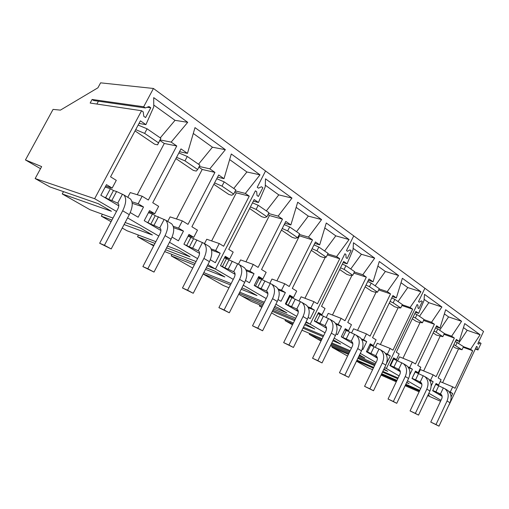 <?xml version="1.0" encoding="UTF-8"?>
<svg xmlns="http://www.w3.org/2000/svg" width="509" height="509" viewBox="0 0 509 509"><rect width="100%" height="100%" fill="white"/><g stroke="black" fill="none" stroke-linecap="round" stroke-linejoin="round"><path stroke-width="0.76" d="M449.053 405.005L476.551 346.362L477.245 346.852L476.456 346.565M440.546 401.264L427.732 395.627M419.111 391.835L405.139 385.695M396.282 381.801L381.031 375.095M477.245 346.852L477.219 349.435L477.976 349.963L481.05 343.41L480.292 342.869L478.485 344.192L477.798 343.702L483.55 331.435L424.9 288.266L418.481 301.64L419.308 302.225L421.401 300.857L422.305 301.5L418.882 308.645L417.972 308.009L417.921 305.12L417.087 304.535L417.921 305.12L417.972 308.009L418.882 308.645L422.305 301.5L421.401 300.857L419.308 302.225L418.481 301.64L424.9 288.266L353.73 235.883L346.47 250.574L347.488 251.293L349.957 249.887L351.064 250.676L347.195 258.527L346.075 257.745L345.923 254.475L344.898 253.762L345.923 254.475L346.075 257.745L347.195 258.527L351.064 250.676L349.957 249.887L347.488 251.293L346.47 250.574L353.73 235.883L265.552 170.979L257.223 187.28L258.496 188.184L261.461 186.752L262.854 187.745L258.407 196.449L257.013 195.475L256.695 191.715L255.416 190.818L256.695 191.715L257.013 195.475L258.407 196.449L262.854 187.745L261.461 186.752L258.496 188.184L257.223 187.28L265.552 170.979L153.444 88.471L143.684 106.763L92.104 99.459L90.163 103.047L141.566 110.733L94.642 198.707L35.153 178.544L41.643 166.596L25.45 159.941L40.51 168.683M384.664 367.523L386.376 368.516L384.562 367.74L386.376 368.516L417.087 304.535L386.376 368.516L399.088 375.922M375.413 363.82L358.673 356.65L375.413 363.82M349.257 352.616L330.92 344.758L349.257 352.616M321.682 339.643L309.268 334.349L317.4 338.969L321.211 340.604L317.4 338.969L321.007 341.017M407.474 380.802L420.695 388.494M428.852 393.247L440.991 400.309M409.739 374.834L412.411 369.222L409.669 367.568L412.303 362.045L415.484 363.992L434.412 324.252L431.537 322.261L441.895 306.984L424.506 294.355L423.997 300.52L418.646 313.34L415.853 311.413L396.282 352.209L399.171 353.978L396.473 359.602L393.603 357.872L389.913 365.564L400.354 371.716M451.108 396.874L452.686 393.514L450.255 392.057L452.705 386.84L455.065 388.291L472.683 350.733L470.577 349.276L480.108 334.75L464.723 323.571L459.163 341.38L455.956 340.222M459.163 341.38L456.331 339.42L438.154 377.913L441.099 379.714L438.599 385.02L436.067 383.493L432.644 390.74L442.13 396.333M431.155 385.981L433.165 381.737L430.589 380.185L433.127 374.821L436.111 376.654L454.352 338.052L451.648 336.182L461.58 321.287L445.668 309.726L439.954 328.089L436.595 325.766L417.743 365.379L420.79 367.25L418.194 372.709L415.497 371.08L411.985 378.473L421.878 384.308M348.411 354.353L332.053 347.297L347.577 356.071M356.981 360.156L373.689 367.403M382.819 371.366L398.095 377.996M406.748 382.323L409.083 383.678L406.615 382.603M356.637 360.862L373.339 368.128M382.469 372.098L397.739 378.741M356.478 361.18L367.886 367.663L372.575 369.719M381.693 373.708L396.956 380.382M405.819 384.263L419.798 390.378M428.158 394.723L429.202 395.328L428.101 394.844M381.381 374.357L396.638 381.05M405.501 384.938L419.473 391.065M330.462 345.687L348.792 353.57M358.209 357.617L374.936 364.807M383.907 369.095L387.705 371.296L383.684 369.559M357.827 358.412L374.548 365.621M332.053 347.297L332.428 346.534M480.292 342.869L478.485 342.233M477.976 349.963L475.317 348.996M477.219 349.435L475.419 348.78M412.411 369.222L408.466 367.581M396.473 359.602L393.381 358.33M418.646 313.34L415.459 312.246M441.895 306.984L428.801 302.69L424.099 299.311M431.537 322.261L423.959 319.607M419.48 316.312L428.801 302.69M434.412 324.252L423.558 320.441M420.078 322.477L402.969 358.241M412.303 362.045L399.52 356.841L397.631 360.792M409.669 367.568L407.932 366.843M438.255 385.44L438.478 384.969M450.255 392.057L448.932 391.491M452.705 386.84L440.196 381.629M452.686 393.514L449.46 392.146M438.599 385.02L435.882 383.875M480.108 334.75L467.217 330.303L463.464 327.599M470.577 349.276L463.476 346.68M458.628 343.263L467.217 330.303M472.683 350.733L463.203 347.265M458.437 349.091L442.626 382.641M418.557 373.479L420.409 369.585L433.127 374.821M430.589 380.185L429.068 379.549M433.165 381.737L429.602 380.242M418.194 372.709L415.299 371.5M439.954 328.089L436.137 326.74M461.58 321.287L448.582 316.91L444.37 313.881M451.648 336.182L444.319 333.554M439.642 330.195L448.582 316.91M454.352 338.052L443.956 334.318M440.107 336.245L423.647 370.915M412.328 318.774L416.006 321.268L419.034 322.343L422.445 322.782L415.357 317.947L413.187 316.973M453.055 346.368L455.434 347.978L462.026 349.766L453.869 344.638M433.197 332.911L436.315 335.024L442.836 336.684L436.175 332.142L434.024 331.174M422.445 322.782L424.035 319.448L416.966 314.587L414.797 313.614M462.026 349.766L463.502 346.623L455.364 341.469M442.836 336.684L444.37 333.452L437.727 328.878L435.577 327.911M416.966 314.587L415.357 317.947M457.247 342.315L455.752 345.49M437.727 328.878L436.175 332.142M306.106 321.796L310.146 324.15L305.826 322.369L310.146 324.15L344.898 253.762L310.146 324.15L325.035 332.816M295.761 318.22L273.479 309.039L295.761 318.22M238.702 294.24L241.705 295.945L263.089 304.757L241.705 295.945L251.293 301.392L262.453 306.017M334.165 338.129L351.42 348.175M360.283 353.335L376.049 362.51M336.137 333.879L337.467 334.661L341.494 326.434L338.148 324.411L341.119 318.348L345 320.727L366.321 277.138L362.815 274.714L374.688 258.165L353.462 242.742L353.055 249.677L347.068 263.815L343.658 261.454L321.523 306.316L325.054 308.486L322.006 314.677L318.488 312.551L314.308 321.02L326.543 328.229M386.471 363.541L390.308 355.886L387.387 354.124L390.123 348.43L392.967 350.173L412.653 309.198L410.114 307.442L420.937 291.759L402.384 278.283L396.346 297.911L392.414 296.594M396.346 297.911L392.923 295.544L372.55 337.639L376.106 339.827L373.307 345.624L370.24 343.772L366.397 351.713L377.385 358.183M362.204 349.136L362.898 349.549L366.722 341.654L363.598 339.77L366.448 333.898L370.075 336.118L390.53 293.89L387.254 291.625L398.585 275.522L379.281 261.499L373.065 281.808L368.98 278.977L347.755 322.42L351.464 324.697L348.544 330.685L345.261 328.706L341.297 336.818L352.826 343.613M261.938 307.048L259.336 305.966L261.785 307.36M271.545 312.908L277.526 316.305L293.4 322.973M303.44 327.198L323.629 335.679M333.344 339.808L340.667 344.052L332.873 340.763M292.49 324.812L285.078 320.594L292.936 323.915M302.97 328.146L323.145 336.659M301.958 330.195L322.102 338.79M331.817 342.926L350.173 350.733M359.5 354.958L364.947 358.113L359.163 355.645M331.391 343.791L349.74 351.624M272.837 310.325L295.099 319.55M305.158 323.718L314.708 329.018L304.617 324.812M272.315 311.368L294.565 320.632M309.268 334.349L309.682 333.51M285.078 320.594L285.536 319.671M259.336 305.966L259.851 304.942M341.494 326.434L336.067 324.271M322.006 314.677L318.182 313.175M347.068 263.815L343.098 262.58M374.688 258.165L361.409 254.265L353.138 248.322M362.815 274.714L354.379 272.016M350.739 268.994L361.409 254.265M366.321 277.138L353.831 273.123M351.986 275.299L332.479 315.001M341.119 318.348L328.248 313.366L326.231 317.457M338.148 324.411L335.539 323.38M375.356 347.278L377.29 343.276L390.123 348.43M387.387 354.124L385.396 353.303M390.308 355.886L385.937 354.086M373.307 345.624L369.992 344.281M420.937 291.759L407.76 287.572L401.016 282.724M410.114 307.442L402.275 304.764M398.025 301.551L407.76 287.572M412.653 309.198L401.913 305.521M398.121 307.741L380.376 344.517M351.604 332.867L353.583 328.814L366.448 333.898M363.598 339.77L361.32 338.848M366.722 341.654L361.854 339.688M348.544 330.685L344.987 329.259M373.065 281.808L368.351 280.274M398.585 275.522L385.345 271.462L377.875 266.092M387.254 291.625L379.129 288.934M375.165 285.81L385.345 271.462M390.53 293.89L378.645 289.939M376.138 292.121L357.522 330.373M339.662 269.541L346.763 274.351L349.817 275.35L352.775 275.28L344.122 269.382L340.527 267.798M389.251 303.141L394.399 306.628L397.44 307.684L400.729 307.977L393.171 302.823L390.072 301.436M365.15 286.815L371.366 291.021L374.42 292.051L377.551 292.179L369.477 286.669L365.984 285.116M352.775 275.28L354.569 271.628L345.942 265.692L342.341 264.114M400.729 307.977L402.377 304.547L394.844 299.356L391.745 297.981M377.551 292.179L379.275 288.641L371.22 283.093L367.727 281.547M345.942 265.692L344.122 269.382M394.844 299.356L393.171 302.823M371.22 283.093L369.477 286.669M207.914 264.642L215.447 269.026L207.284 265.876L215.447 269.026L255.416 190.818L215.447 269.026L233.249 279.39M196.067 261.543L165.597 249.773L196.067 261.543M154.965 243.404L137.557 236.749L149.621 243.601L153.979 245.287L149.621 243.601L153.661 245.904M243.264 285.218L266.194 298.567M275.891 304.21L296.702 316.324M245.548 280.504L249.435 282.794L254.048 273.67L249.874 271.157L253.278 264.432L258.114 267.397L282.495 219.131L278.124 216.109L291.981 198.077L265.488 178.831L265.259 186.752L258.457 202.506L254.182 199.547L228.745 249.372L233.186 252.095L229.68 258.966L225.258 256.301L220.454 265.717L235.094 274.345M308.174 317.406L310.242 318.621L314.447 310.115L310.859 307.945L313.958 301.678L317.451 303.822L339.732 258.737L336.614 256.581L349.091 239.567L326.282 222.993L319.677 244.861L314.74 243.391M319.677 244.861L315.459 241.947L292.3 288.38L296.696 291.078L293.508 297.479L289.723 295.195L285.352 303.956L298.312 311.591M278.099 299.572L281.019 301.29L285.377 292.573L281.509 290.245L284.76 283.755L289.239 286.503L312.507 239.904L308.46 237.099L321.593 219.589L297.689 202.226L290.874 224.933L285.803 221.421L261.55 269.503L266.162 272.334L262.822 278.964L258.737 276.502L254.207 285.485L267.906 293.566M194.311 264.96L171.228 255.887L192.701 268.09M203.81 272.652L231.131 283.564M241.921 287.878L247.609 290.149L257.013 295.595L241.228 289.246M203.148 273.937L230.45 284.913M203.116 274.007L223.317 285.492L228.98 287.801M239.739 292.185L264.362 302.219M274.771 306.463L278.156 307.843L286.898 312.901L274.16 307.684M239.154 293.343L263.757 303.421M164.668 251.567L195.093 263.439M206.291 267.804L214.683 271.074L224.832 276.953L205.502 269.356M171.228 255.887L171.985 254.424M254.048 273.67L246.381 270.826M229.68 258.966L224.8 257.204M258.457 202.506L253.355 201.17M291.981 198.077L278.767 194.877L265.304 185.2M278.124 216.109L268.567 213.494M266.347 210.904L278.767 194.877M282.495 219.131L269.426 215.523L268.027 214.563M269.426 215.523L245.949 261.811M253.278 264.432L240.611 259.908L238.486 264.088M249.874 271.157L245.917 269.694M299.057 300.946L301.112 296.811L313.958 301.678M310.859 307.945L307.869 306.781M314.447 310.115L308.378 307.748M293.508 297.479L289.373 295.894M349.091 239.567L335.794 235.858L324.787 227.949M336.614 256.581L327.841 253.896M324.596 251.001L335.794 235.858M339.732 258.737L327.332 254.92M325.276 257.268L304.936 298.261M269.885 283.201L271.978 279.04L284.76 283.755M281.509 290.245L278.079 288.934M285.377 292.573L278.569 289.977M262.822 278.964L258.337 277.29M290.874 224.933L284.881 223.247M321.593 219.589L308.314 216.109L296.149 207.367M308.46 237.099L299.311 234.439M296.537 231.684L308.314 216.109M312.507 239.904L298.726 235.603M299.368 236.042L276.902 280.853M249.601 208.525L261.702 216.726L264.725 217.572L266.913 216.745L256.122 209.39L250.415 206.921M311.285 250.313L320.416 256.498L323.469 257.459L326.212 257.172L316.922 250.842L312.081 248.716M281.432 230.087L292.134 237.34L295.182 238.25L297.67 237.716L287.674 230.895L282.221 228.522M266.913 216.745L268.968 212.705L258.209 205.299L252.496 202.843M326.212 257.172L328.082 253.399L318.825 247.024L313.983 244.912M297.67 237.716L299.629 233.809L289.659 226.95L284.207 224.584M258.209 205.299L256.122 209.39M318.825 247.024L316.922 250.842M289.659 226.95L287.674 230.895M25.45 159.941L53.063 109.397L60.412 110.122L97.919 87.802L100.604 82.84L153.444 88.471M143.684 106.763L145.326 107.933L148.997 106.521L150.791 107.8L145.587 117.566L143.786 116.306L143.214 111.897L141.566 110.733M94.642 198.707L116.51 211.439M127.574 217.884L158.795 236.055M169.491 242.278L197.575 258.623M130.272 212.584L138.149 217.222L143.525 206.991L138.174 203.759L142.151 196.219L148.348 200.024L176.763 145.975L171.177 142.106L187.713 122.325L153.712 97.626L153.769 106.845L145.918 124.635L140.408 120.818L110.561 176.827L116.294 180.345L112.184 188.076L106.476 184.633L100.827 195.233L118.813 205.827M210.319 259.743L215.345 262.708L220.187 253.24L215.67 250.517L219.245 243.537L223.636 246.235L249.257 196.137L245.344 193.433L260.004 174.848L231.296 153.985L224.011 178.665L217.566 177.138M224.011 178.665L218.679 174.981L191.893 226.753L197.46 230.17L193.776 237.309L188.979 234.414L183.921 244.193L199.547 253.399M172.08 237.086L178.424 240.827L183.469 231.086L178.564 228.127L182.33 220.881L188.012 224.367L214.944 172.392L209.816 168.848L225.366 149.684L194.998 127.619L187.465 153.381L180.988 148.895L152.745 202.722L158.643 206.342L154.755 213.761L149.531 210.611L144.244 220.683L160.933 230.52M35.153 178.544L49.92 186.937L98.441 203.746L111.433 211.273L62.251 193.948L89.928 209.676L112.992 218.081M125.138 222.503L140.471 228.089L152.388 234.993L124.062 224.545M111.077 221.701L101.336 216.16L111.935 220.073M122.224 228.032L126.97 230.73L155.869 241.667M167.518 246.076L179.085 250.453L190.061 256.816L166.596 247.845M137.557 236.749L138.435 235.069M101.336 216.16L102.373 214.206M62.251 193.948L63.491 191.638M92.104 99.459L93.681 100.528L145.326 107.933M98.428 101.208L96.888 104.052M150.791 107.8L147.056 107.265M143.525 206.991L132.225 203.326M112.184 188.076L105.7 186.09M145.918 124.635L139.014 123.432M187.713 122.325L175.032 120.334L153.756 105.045M171.177 142.106L160.138 139.943M160.259 137.875L175.032 120.334M176.763 145.975L164.286 143.468L159.902 140.465M164.286 143.468L137.245 194.718M142.151 196.219L130.253 192.587L127.759 197.301M138.174 203.759L131.984 201.774M204.503 243.62L206.749 239.249L219.245 243.537M215.67 250.517L211.095 248.888M220.187 253.24L211.509 250.135M193.776 237.309L188.445 235.457M260.004 174.848L246.897 171.978L229.642 159.578M245.344 193.433L235.323 190.9M233.771 188.476L246.897 171.978M249.257 196.137L236.322 192.841L234.846 191.823M236.322 192.841L211.629 240.922M167.722 221.421L170.089 216.885L182.33 220.881M178.564 228.127L173.257 226.32M183.469 231.086L173.601 227.701M154.755 213.761L148.889 211.833M187.465 153.381L179.512 151.714M225.366 149.684L212.431 147.209L193.293 133.453M209.816 168.848L199.267 166.449M198.529 164.216L212.431 147.209M214.944 172.392L202.2 169.452L198.885 167.181M202.2 169.452L176.445 218.959M135.031 130.902L154.723 144.244L157.593 144.83L158.484 142.819L144.645 133.39L135.706 129.642M213.856 184.309L228.865 194.476L231.856 195.252L233.682 194.088L222 186.122L214.563 182.941M175.904 158.592L193.318 170.394L196.258 171.088L197.664 169.535L184.971 160.876L176.566 157.319M157.593 144.83L160.876 138.295L147.082 128.802L138.136 125.08M233.682 194.088L235.839 189.902L224.189 181.885L216.751 178.716M197.664 169.535L199.929 165.183L187.274 156.473L178.869 152.929M160.876 138.295L158.484 142.819M147.082 128.802L144.645 133.39M224.189 181.885L222 186.122M187.274 156.473L184.971 160.876M446.603 389.735L447.793 390.454C451.279 393.508 452.005 397.599 449.975 402.727L438.987 426.16L435.997 424.544L447.048 401.009C449.091 395.856 448.365 391.752 444.879 388.698L435.659 384.346M441.748 395.188L439.452 394.233M437.486 393.597L439.369 394.411M438.809 385.676L435.908 391.835L432.765 390.479M443.358 387.826L440.45 393.991L435.908 391.835M441.017 394.329L440.959 394.284C442.219 395.378 442.486 396.848 441.748 398.7L430.754 422.082L435.997 424.544M438.987 426.16L430.754 422.082M426.663 377.703L427.865 378.422C431.352 381.508 432.039 385.688 429.933 390.969L418.532 415.102L415.35 413.378L426.816 389.143C428.941 383.843 428.26 379.644 424.767 376.558L415.064 371.996M421.567 383.315L419.537 382.469M418.131 382.1L419.448 382.66M412.061 378.308L415.185 372.066M418.589 373.491L415.579 379.829L412.182 378.378M423.233 375.687L420.224 382.036L415.579 379.829M420.797 382.374L420.733 382.323C421.993 383.43 422.247 384.931 421.477 386.834L410.069 410.909L415.35 413.378M418.532 415.102L410.069 410.909M405.457 364.902L406.659 365.627C410.152 368.745 410.795 373.021 408.587 378.454L396.746 403.319L393.355 401.486L405.272 376.507C407.486 371.048 406.85 366.76 403.363 363.636L393.152 358.813M400.074 370.686L398.369 369.96M396.365 369.369L398.267 370.17M390.028 365.316L390.537 365.615L393.654 359.119M397.077 360.531L393.947 367.059L390.537 365.615M401.824 362.764L398.7 369.305L393.947 367.059M399.272 369.649L399.209 369.598C400.468 370.717 400.704 372.251 399.909 374.21L388.055 399.018L393.355 401.486M396.746 403.319L388.055 399.018M382.857 351.261L384.06 351.986C387.54 355.136 388.132 359.507 385.828 365.106L373.504 390.759L369.884 388.8L382.284 363.025C384.6 357.401 384.021 353.011 380.541 349.868L369.769 344.746M377.144 357.197L375.82 356.637M373.803 356.071L375.712 356.873M366.525 351.452L367.466 352.012L370.705 345.312M374.14 346.712L370.889 353.437L367.466 352.012M379.001 348.989L375.744 355.734L370.889 353.437M376.323 356.077L376.259 356.026C377.519 357.153 377.729 358.724 376.895 360.741L364.565 386.331L369.884 388.8M373.504 390.759L364.565 386.331M358.711 336.691L359.92 337.416C363.381 340.585 363.91 345.057 361.498 350.835L348.659 377.322L344.784 375.228L357.7 348.608C360.13 342.805 359.615 338.32 356.154 335.145L344.771 329.705M352.642 342.786L351.764 342.423M350.313 342.131L351.636 342.678M341.386 336.634L342.824 337.48L346.203 330.57M349.638 331.951L346.254 338.892L342.824 337.48M354.614 334.273L351.223 341.234L346.254 338.892M351.795 341.577L351.738 341.526C352.985 342.665 353.176 344.269 352.304 346.349L339.458 372.773L344.784 375.228M348.659 377.322L339.458 372.773M332.867 321.096L334.069 321.815C337.505 325.009 337.957 329.584 335.425 335.546L322.032 362.923L317.87 360.677L331.353 333.16C333.904 327.166 333.465 322.572 330.036 319.385L317.966 313.601M326.39 327.357L326.027 327.211M323.978 326.714L325.887 327.497M318.068 313.639L314.435 320.759M314.537 320.797L316.452 321.93L319.97 314.791M323.406 316.14L319.875 323.317L316.452 321.93M328.496 318.513L324.965 325.709L319.875 323.317M325.531 326.046L325.474 326.002C326.714 327.141 326.873 328.789 325.957 330.933L312.551 358.241L317.87 360.677M322.032 362.923L312.551 358.241M305.139 304.357L306.329 305.076C309.72 308.282 310.089 312.965 307.43 319.13L293.419 347.456L288.947 345.038L303.046 316.56C305.731 310.363 305.375 305.667 301.99 302.461L289.137 296.378M298.198 310.802L296.283 310.032L298.274 311.209L296.384 310.458M289.78 296.626L286.09 304.026L285.447 303.771M286.09 304.026L288.151 305.241L291.829 297.86M295.252 299.177L291.562 306.596L288.151 305.241M300.463 301.602L296.772 309.039L291.562 306.596M297.339 309.377L297.275 309.326C298.503 310.471 298.63 312.157 297.67 314.377L283.653 342.627L288.947 345.038M293.419 347.456L283.653 342.627M275.299 286.351L276.476 287.063C279.81 290.276 280.077 295.067 277.278 301.443L262.606 330.793L257.777 328.184L272.55 298.675C275.375 292.268 275.127 287.451 271.806 284.238L258.063 277.838M267.842 292.993L266.462 292.452L267.887 293.292M267.308 293.209L267.899 293.445M259.348 278.321L255.486 285.982L254.207 285.485M255.486 285.982L257.707 287.286L261.556 279.645M264.96 280.923L261.092 288.603L257.707 287.286M270.292 283.392L266.423 291.097L261.092 288.603M266.983 291.428L266.926 291.383C268.128 292.529 268.224 294.253 267.206 296.55L252.521 325.817L257.777 328.184M262.606 330.793L252.521 325.817M243.111 266.92L244.269 267.626C247.527 270.833 247.673 275.744 244.714 282.349L229.311 312.793L224.087 309.968L239.605 279.352C242.589 272.709 242.462 267.785 239.217 264.572L224.482 257.828M235.056 273.778L234.318 273.498L235.075 273.944M234.776 274.154L235.094 274.275M226.518 258.566L222.465 266.506L220.607 265.806M222.465 266.506L224.863 267.925L228.904 260.004M232.263 261.225L228.21 269.191L224.863 267.925M237.728 263.745L233.669 271.73L228.21 269.191M234.223 272.054L234.165 272.01C235.336 273.161 235.387 274.924 234.312 277.303L218.902 307.659L224.087 309.968M229.311 312.793L218.902 307.659M208.276 245.898L209.415 246.585C212.565 249.785 212.577 254.812 209.441 261.664L193.235 293.286L187.566 290.219L203.893 258.413C207.055 251.522 207.068 246.477 203.937 243.283L188.069 236.176M190.99 237.194L186.733 245.44L184.907 244.772M186.733 245.44L189.329 246.967L193.573 238.746M196.881 239.904L192.618 248.169L189.329 246.967M202.48 242.469L198.211 250.765L192.618 248.169M198.752 251.083L198.695 251.032C199.827 252.178 199.827 253.985 198.688 256.453L182.477 287.979L187.566 290.219M193.235 293.286L182.477 287.979M170.464 223.076L171.565 223.744C174.587 226.919 174.428 232.066 171.1 239.179L154.011 272.08L147.826 268.739L165.062 235.635C168.422 228.484 168.6 223.317 165.61 220.149L155.226 215.676L152.42 213.99L148.45 212.673M152.42 213.99L147.934 222.56L146.694 222.128M147.934 222.56L150.753 224.221L155.226 215.676M158.458 216.751L153.966 225.347L150.753 224.221M164.191 219.366L159.692 227.987L153.966 225.347M160.214 228.299L160.163 228.248C161.245 229.387 161.181 231.232 159.979 233.796L142.876 266.595L147.826 268.739M154.011 272.08L142.876 266.595M129.267 198.217L130.329 198.854C133.173 201.99 132.824 207.252 129.28 214.652L111.204 248.933L104.44 245.281L122.675 210.777C126.257 203.333 126.639 198.052 123.821 194.928L116.586 191.524L113.462 190.551L110.402 188.712L105.166 187.089M110.402 188.712L105.656 197.632L103.938 197.066M105.656 197.632L108.741 199.445L113.462 190.551M116.586 191.524L111.84 200.476L108.741 199.445M122.459 194.183L117.706 203.161L111.84 200.476M118.209 203.46L118.158 203.415C119.17 204.535 119.036 206.425 117.751 209.084L99.669 243.257L104.44 245.281M111.204 248.933L99.669 243.257M449.975 402.727L447.048 401.009M429.933 390.969L426.816 389.143M408.587 378.454L405.272 376.507M385.828 365.106L382.284 363.025M361.498 350.835L357.7 348.608M335.425 335.546L331.353 333.16M307.43 319.13L303.046 316.56M277.278 301.443L272.55 298.675M244.714 282.349L239.605 279.352M209.441 261.664L203.893 258.413M171.1 239.179L165.062 235.635M129.28 214.652L122.675 210.777M447.793 390.454L444.879 388.698M427.865 378.422L424.767 376.558M406.659 365.627L403.363 363.636M384.06 351.986L380.541 349.868M359.92 337.416L356.154 335.145M334.069 321.815L330.036 319.385M306.329 305.076L301.99 302.461M276.476 287.063L271.806 284.238M244.269 267.626L239.217 264.572M209.415 246.585L203.937 243.283M171.565 223.744L165.61 220.149M130.329 198.854L123.821 194.928"/></g></svg>
